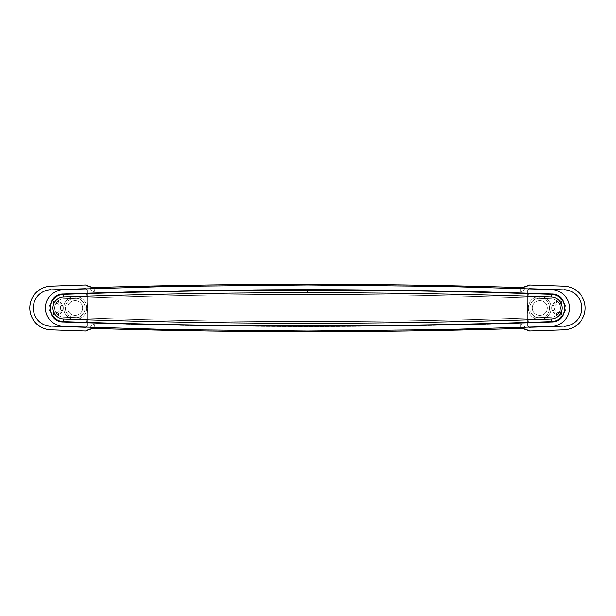 <?xml version="1.0" encoding="UTF-8"?>
<svg xmlns="http://www.w3.org/2000/svg" width="616" height="616" viewBox="0 0 616 616"><rect width="100%" height="100%" fill="white"/><g stroke="black" fill="none" stroke-linecap="round" stroke-linejoin="round"><path stroke-width="0.46" stroke-dasharray="3.08 2.31" d="M528.389 322.738A6986.41 6986.41 0 0 1 307.492 326.234A6986.41 6986.41 0 0 0 528.389 322.738L551.628 321.968L528.389 322.738A113.744 113.744 0 0 1 528.389 293.262A6986.41 6986.41 0 0 0 86.594 293.262A6986.41 6986.41 0 0 1 528.389 293.262A113.744 113.744 0 0 0 528.389 322.738M86.64 293.616A113.744 113.744 0 0 1 86.64 322.384A113.744 113.744 0 0 0 86.64 293.616M86.594 322.738A6986.41 6986.41 0 0 0 307.492 326.234A6986.41 6986.41 0 0 1 86.594 322.738A113.744 113.744 0 0 0 86.594 293.262L63.348 294.032L86.594 293.262A113.744 113.744 0 0 1 86.594 322.738L63.348 321.968L86.594 322.738M528.343 322.384A113.744 113.744 0 0 1 528.343 293.616A113.744 113.744 0 0 0 528.343 322.384M560.745 318.149L560.745 312.32L560.745 318.149A13.975 13.975 0 0 0 561.184 298.283A13.975 13.975 0 0 1 551.628 321.968M559.005 303.341A4.659 4.659 0 0 1 560.745 303.68L560.745 312.32A4.659 4.659 0 0 1 554.431 308.893A4.659 4.659 0 0 1 559.005 303.341L559.005 301.886A6.114 6.114 0 0 1 564.295 311.057A6.114 6.114 0 0 1 553.707 311.057A6.114 6.114 0 0 1 559.005 301.886L559.005 303.341A4.659 4.659 0 0 0 554.431 308.893A4.659 4.659 0 0 0 560.745 312.32L560.745 303.68A4.659 4.659 0 0 0 559.005 303.341M551.628 294.032L528.389 293.262L551.628 294.032M539.785 300.577A7.423 7.423 0 0 1 546.215 311.711A7.423 7.423 0 0 1 533.364 311.711A7.423 7.423 0 0 1 539.785 300.577A7.423 7.423 0 0 0 533.364 311.711A7.423 7.423 0 0 0 546.215 311.711A7.423 7.423 0 0 0 539.785 300.577A7.423 7.423 0 0 0 533.364 311.711A7.423 7.423 0 0 0 546.215 311.711A7.423 7.423 0 0 0 539.785 300.577A7.423 7.423 0 0 1 546.215 311.711A7.423 7.423 0 0 1 533.364 311.711A7.423 7.423 0 0 1 539.785 300.577M529.537 331.008C526.241 330.777 524.416 329.021 524.07 325.733L524.07 290.267C524.416 286.987 526.241 285.223 529.537 284.992M529.429 288.488L527.566 290.267L527.566 325.733L529.429 327.512A6987.804 6987.804 0 0 0 564.04 326.326A18.341 18.341 0 0 0 581.704 308A18.341 18.341 0 0 0 564.04 289.674A6987.804 6987.804 0 0 0 529.429 288.488L527.566 290.267L529.429 288.488A6987.804 6987.804 0 0 1 564.04 289.674A18.341 18.341 0 0 1 581.704 308A18.341 18.341 0 0 1 564.04 326.326A6987.804 6987.804 0 0 1 529.429 327.512L527.566 325.733L527.566 290.267L527.566 325.733L529.429 327.512A6987.804 6987.804 0 0 0 564.04 326.326A6987.804 6987.804 0 0 1 529.429 327.512L527.566 325.733L527.566 290.267L529.429 288.488A6987.804 6987.804 0 0 1 564.04 289.674A6987.804 6987.804 0 0 0 529.429 288.488M85.439 284.992C88.743 285.223 90.56 286.979 90.914 290.267L90.914 325.733C90.567 329.013 88.743 330.777 85.439 331.008M50.943 289.674A18.341 18.341 0 0 0 33.272 308A18.341 18.341 0 0 0 50.943 326.326A6987.804 6987.804 0 0 0 85.555 327.512L87.418 325.733L87.418 290.267L85.555 288.488A6987.804 6987.804 0 0 0 50.943 289.674A6987.804 6987.804 0 0 1 85.555 288.488L87.418 290.267L87.418 325.733L85.555 327.512A6987.804 6987.804 0 0 1 50.943 326.326A6987.804 6987.804 0 0 0 85.555 327.512L87.418 325.733L87.418 290.267L85.555 288.488A6987.804 6987.804 0 0 0 50.943 289.674A6987.804 6987.804 0 0 1 85.555 288.488L87.418 290.267L87.418 325.733L85.555 327.512A6987.804 6987.804 0 0 1 50.943 326.326M87.795 330.53L90.914 325.733L94.941 323.908C96.242 323.462 100.293 323.354 107.092 323.6C100.293 323.354 96.242 323.462 94.941 323.908L94.941 292.092L94.941 323.908L90.914 325.733L90.914 290.267L94.941 292.092C96.235 292.538 100.285 292.646 107.092 292.4L107.092 323.6C240.694 327.435 374.289 327.435 507.884 323.6C374.289 327.435 240.694 327.435 107.092 323.6L107.092 292.4C240.694 288.565 374.289 288.565 507.884 292.4L507.884 323.6L507.884 292.4C514.683 292.646 518.734 292.538 520.035 292.092L524.07 290.267L524.07 325.733L520.035 323.908L520.035 292.092L520.035 323.908C518.749 323.462 514.699 323.354 507.884 323.6L508.038 328.836L507.884 323.6C514.699 323.354 518.749 323.462 520.035 323.908A5.236 5.197 -65.7 0 0 523.769 328.936A5.236 5.197 114.3 0 1 520.035 323.908L524.07 325.733L527.188 330.53M527.188 285.47L524.07 290.267L520.035 292.092A5.236 5.197 65.7 0 1 523.769 287.064A5.236 5.197 -114.3 0 0 520.035 292.092C518.734 292.538 514.683 292.646 507.884 292.4L508.038 287.171L507.884 292.4C374.289 288.565 240.694 288.565 107.092 292.4L106.945 287.171L107.092 292.4C100.285 292.646 96.235 292.538 94.941 292.092A5.236 5.197 114.3 0 0 91.214 287.064A5.236 5.197 -65.7 0 1 94.941 292.092L90.914 290.267L87.795 285.47M89.574 286.856C91.414 287.31 97.205 287.418 106.945 287.171M94.941 323.908A5.236 5.197 -114.3 0 1 91.214 328.936A5.236 5.197 65.7 0 0 94.941 323.908M107.092 323.6L106.945 328.829L107.092 323.6M525.409 329.144C523.562 328.69 517.771 328.582 508.038 328.829M564.04 289.674A18.341 18.341 0 0 1 581.704 308A18.341 18.341 0 0 1 564.04 326.326M559.005 300.97A7.03 7.03 0 0 0 552.914 311.511A7.03 7.03 0 0 0 565.088 311.511A7.03 7.03 0 0 0 559.005 300.97A7.03 7.03 0 0 1 565.088 311.511A7.03 7.03 0 0 1 552.914 311.511A7.03 7.03 0 0 1 559.005 300.97L559.005 301.016A6.984 6.984 0 0 1 565.049 311.496A6.984 6.984 0 0 1 552.952 311.496A6.984 6.984 0 0 1 559.005 301.016A6.984 6.984 0 0 0 552.952 311.496A6.984 6.984 0 0 0 565.049 311.496A6.984 6.984 0 0 0 559.005 301.016A6.984 6.984 0 0 1 565.049 311.496A6.984 6.984 0 0 1 552.952 311.496A6.984 6.984 0 0 1 559.005 301.016A6.984 6.984 0 0 0 552.952 311.496A6.984 6.984 0 0 0 565.049 311.496A6.984 6.984 0 0 0 559.005 301.016L559.005 300.97M539.785 296.435A11.565 11.565 0 0 0 529.775 313.783A11.565 11.565 0 0 0 549.803 313.783A11.565 11.565 0 0 0 539.785 296.435A11.565 11.565 0 0 1 549.803 313.783A11.565 11.565 0 0 1 529.775 313.783A11.565 11.565 0 0 1 539.785 296.435L539.785 298.129A9.871 9.871 0 0 0 531.238 312.936A9.871 9.871 0 0 0 548.332 312.936A9.871 9.871 0 0 0 539.785 298.129L539.785 296.435M55.979 300.97A7.03 7.03 0 0 0 49.888 311.511A7.03 7.03 0 0 0 62.07 311.511A7.03 7.03 0 0 0 55.979 300.97A7.03 7.03 0 0 1 62.07 311.511A7.03 7.03 0 0 1 49.888 311.511A7.03 7.03 0 0 1 55.979 300.97L55.979 301.016A6.984 6.984 0 0 1 62.031 311.496A6.984 6.984 0 0 1 49.927 311.496A6.984 6.984 0 0 1 55.979 301.016A6.984 6.984 0 0 0 49.927 311.496A6.984 6.984 0 0 0 62.031 311.496A6.984 6.984 0 0 0 55.979 301.016A6.984 6.984 0 0 1 62.031 311.496A6.984 6.984 0 0 1 49.927 311.496A6.984 6.984 0 0 1 55.979 301.016A6.984 6.984 0 0 0 49.927 311.496A6.984 6.984 0 0 0 62.031 311.496A6.984 6.984 0 0 0 55.979 301.016L55.979 300.97M75.191 296.435A11.565 11.565 0 0 0 65.181 313.783A11.565 11.565 0 0 0 85.208 313.783A11.565 11.565 0 0 0 75.191 296.435A11.565 11.565 0 0 1 85.208 313.783A11.565 11.565 0 0 1 65.181 313.783A11.565 11.565 0 0 1 75.191 296.435L75.191 298.129A9.871 9.871 0 0 0 66.644 312.936A9.871 9.871 0 0 0 83.737 312.936A9.871 9.871 0 0 0 75.191 298.129L75.191 296.435M58.15 295.233A13.975 13.975 0 0 0 53.792 317.717A13.975 13.975 0 0 1 63.348 294.032M539.785 298.129A9.871 9.871 0 0 1 548.332 312.936A9.871 9.871 0 0 1 531.238 312.936A9.871 9.871 0 0 1 539.785 298.129M75.191 298.129A9.871 9.871 0 0 1 83.737 312.936A9.871 9.871 0 0 1 66.644 312.936A9.871 9.871 0 0 1 75.191 298.129M75.191 300.577A7.423 7.423 0 0 0 68.761 311.711A7.423 7.423 0 0 0 81.62 311.711A7.423 7.423 0 0 0 75.191 300.577A7.423 7.423 0 0 0 68.761 311.711A7.423 7.423 0 0 0 81.62 311.711A7.423 7.423 0 0 0 75.191 300.577A7.423 7.423 0 0 1 81.62 311.711A7.423 7.423 0 0 1 68.761 311.711A7.423 7.423 0 0 1 75.191 300.577A7.423 7.423 0 0 1 81.62 311.711A7.423 7.423 0 0 1 68.761 311.711A7.423 7.423 0 0 1 75.191 300.577M560.745 317.571L560.745 298.429L560.745 317.571M55.979 303.341A4.659 4.659 0 0 1 60.553 308.893A4.659 4.659 0 0 1 54.231 312.32L54.231 303.68A4.659 4.659 0 0 1 55.979 303.341L55.979 301.886A6.114 6.114 0 0 1 61.277 311.057A6.114 6.114 0 0 1 50.689 311.057A6.114 6.114 0 0 1 55.979 301.886L55.979 303.341A4.659 4.659 0 0 0 54.231 303.68L54.231 312.32A4.659 4.659 0 0 0 60.553 308.893A4.659 4.659 0 0 0 55.979 303.341M54.231 298.429L54.231 317.571L54.231 298.429M559.005 301.886A6.114 6.114 0 0 0 553.707 311.057A6.114 6.114 0 0 0 564.295 311.057A6.114 6.114 0 0 0 559.005 301.886A6.114 6.114 0 0 1 564.295 311.057A6.114 6.114 0 0 1 553.707 311.057A6.114 6.114 0 0 1 559.005 301.886A6.114 6.114 0 0 0 553.707 311.057A6.114 6.114 0 0 0 564.295 311.057A6.114 6.114 0 0 0 559.005 301.886M55.979 301.886A6.114 6.114 0 0 0 50.689 311.057A6.114 6.114 0 0 0 61.277 311.057A6.114 6.114 0 0 0 55.979 301.886A6.114 6.114 0 0 1 61.277 311.057A6.114 6.114 0 0 1 50.689 311.057A6.114 6.114 0 0 1 55.979 301.886A6.114 6.114 0 0 0 50.689 311.057A6.114 6.114 0 0 0 61.277 311.057A6.114 6.114 0 0 0 55.979 301.886M551.374 298.752A6982.044 6982.044 0 0 0 307.492 294.486A6982.044 6982.044 0 0 1 551.374 298.752A6982.044 6982.044 0 0 0 63.602 298.752A9.255 9.255 0 0 0 54.67 308A9.255 9.255 0 0 0 63.602 317.248A6982.044 6982.044 0 0 0 551.374 317.248A9.255 9.255 0 0 0 560.314 308A9.255 9.255 0 0 0 551.374 298.752A9.255 9.255 0 0 1 560.314 308A9.255 9.255 0 0 1 551.374 317.248A6982.044 6982.044 0 0 1 63.602 317.248A9.255 9.255 0 0 1 54.67 308A9.255 9.255 0 0 1 63.602 298.752A9.255 9.255 0 0 0 54.67 308A9.255 9.255 0 0 0 63.602 317.248A6982.044 6982.044 0 0 0 551.374 317.248A9.255 9.255 0 0 0 560.314 308A9.255 9.255 0 0 0 551.374 298.752A9.255 9.255 0 0 1 560.314 308A9.255 9.255 0 0 1 551.374 317.248A6982.044 6982.044 0 0 1 63.602 317.248A9.255 9.255 0 0 1 54.67 308A9.255 9.255 0 0 1 63.602 298.752A6982.044 6982.044 0 0 1 307.492 294.486A6982.044 6982.044 0 0 0 63.602 298.752A6982.044 6982.044 0 0 1 551.374 298.752M307.492 290.121A6986.41 6986.41 0 0 0 63.448 294.386A13.621 13.621 0 0 0 50.304 308A13.621 13.621 0 0 0 63.448 321.614A6986.41 6986.41 0 0 0 551.528 321.614A13.621 13.621 0 0 0 564.68 308A13.621 13.621 0 0 0 551.528 294.386A6986.41 6986.41 0 0 0 307.492 290.121A6986.41 6986.41 0 0 1 551.528 294.386A13.621 13.621 0 0 1 564.68 308A13.621 13.621 0 0 1 551.528 321.614A6986.41 6986.41 0 0 1 63.448 321.614A13.621 13.621 0 0 1 50.304 308A13.621 13.621 0 0 1 63.448 294.386A6986.41 6986.41 0 0 1 307.492 290.121"/><path stroke-width="0.92" d="M551.628 321.968C470.247 324.809 388.873 326.234 307.492 326.234C388.873 326.234 470.247 324.809 551.628 321.968L528.389 322.738A113.744 113.744 0 0 1 528.343 322.384A113.744 113.744 0 0 0 528.389 322.738L551.628 321.968C569.053 322.237 569.038 293.747 551.628 294.032A13.975 13.975 0 0 1 561.184 298.283A13.975 13.975 0 0 0 551.628 294.032C569.038 293.747 569.053 322.237 551.628 321.968A13.975 13.975 0 0 0 560.745 318.149L560.745 317.571L560.745 318.149M86.594 293.262A113.744 113.744 0 0 1 86.64 293.616A113.744 113.744 0 0 0 86.594 293.262L63.348 294.032C226.111 288.342 388.873 288.342 551.628 294.032C388.873 288.342 226.111 288.342 63.348 294.032L86.594 293.262M86.64 322.384A113.744 113.744 0 0 1 86.594 322.738L63.348 321.968C45.946 322.253 45.923 293.763 63.348 294.032C45.923 293.763 45.946 322.253 63.348 321.968A13.975 13.975 0 0 1 53.792 317.717A13.975 13.975 0 0 0 63.348 321.968C144.729 324.809 226.111 326.234 307.492 326.234C226.111 326.234 144.729 324.809 63.348 321.968L86.594 322.738A113.744 113.744 0 0 0 86.64 322.384M528.343 293.616A113.744 113.744 0 0 1 528.389 293.262L551.628 294.032L528.389 293.262A113.744 113.744 0 0 0 528.343 293.616M529.537 284.992L523.092 287.31L508.038 287.164C374.335 283.329 240.64 283.329 106.945 287.164L106.945 287.164C240.64 283.337 374.335 283.337 508.038 287.171L508.038 287.164C517.748 287.418 523.538 287.31 525.409 286.856A5.236 5.197 -114.3 0 0 523.769 287.064A5.236 5.197 65.7 0 1 525.409 286.856L529.537 284.992A6991.3 6991.3 0 0 1 564.171 286.186A21.83 21.83 0 0 1 585.2 308A21.83 21.83 0 0 1 564.171 329.814A6991.3 6991.3 0 0 1 529.537 331.008L529.537 331.008A6991.3 6991.3 0 0 0 564.171 329.814A21.83 21.83 0 0 0 585.2 308A21.83 21.83 0 0 0 564.171 286.186A6991.3 6991.3 0 0 0 529.537 284.992L525.409 286.856C523.538 287.31 517.748 287.418 508.038 287.171C374.335 283.337 240.64 283.337 106.945 287.171C97.205 287.418 91.414 287.31 89.574 286.856L85.439 284.992A6991.3 6991.3 0 0 0 50.812 286.186A6991.3 6991.3 0 0 1 85.439 284.992L89.574 286.856A5.236 5.197 -65.7 0 1 91.214 287.064A5.236 5.197 114.3 0 0 89.574 286.856M85.439 331.008L91.892 328.69L106.945 328.836C240.64 332.671 374.335 332.671 508.038 328.836L508.038 328.829C374.335 332.663 240.64 332.663 106.945 328.829L106.945 328.836C97.228 328.582 91.438 328.69 89.574 329.144A5.236 5.197 65.7 0 0 91.214 328.936A5.236 5.197 -114.3 0 1 89.574 329.144L85.439 331.008A6991.3 6991.3 0 0 1 50.812 329.814A21.83 21.83 0 0 1 29.784 308A21.83 21.83 0 0 1 50.812 286.186A21.83 21.83 0 0 0 29.784 308A21.83 21.83 0 0 0 50.812 329.814A6991.3 6991.3 0 0 0 85.439 331.008L89.574 329.144C91.438 328.69 97.228 328.582 106.945 328.829C240.64 332.663 374.335 332.663 508.038 328.829C517.771 328.582 523.562 328.69 525.409 329.144L529.537 331.008L525.409 329.144A5.236 5.197 114.3 0 1 523.769 328.936A5.236 5.197 -65.7 0 0 525.409 329.144M45.499 307.892C45.153 295.387 58.019 287.672 69.285 289.389L171.348 286.409L307.6 284.962L443.82 286.409L545.876 289.389C557.211 287.68 569.908 295.618 569.484 308L585.2 308L569.484 308C569.915 320.382 557.203 328.32 545.876 326.611L443.797 329.591L307.538 331.038L171.279 329.591L69.2 326.611C57.881 328.313 45.145 320.505 45.499 308.108L45.499 308.108C45.145 320.505 57.881 328.313 69.2 326.611L171.279 329.591L307.538 331.038L443.797 329.591L545.876 326.611C557.203 328.32 569.915 320.382 569.484 308C569.908 295.618 557.211 287.68 545.876 289.389L443.82 286.409L307.6 284.962L171.348 286.409L69.285 289.389C58.019 287.672 45.153 295.387 45.499 307.892M106.945 287.164L91.892 287.31L85.439 284.992M508.038 328.836L523.092 328.69L529.537 331.008M564.04 326.326A18.341 18.341 0 0 0 581.704 308A18.341 18.341 0 0 0 564.04 289.674M50.943 326.326A18.341 18.341 0 0 1 33.272 308A18.341 18.341 0 0 1 50.943 289.674A18.341 18.341 0 0 0 33.272 308A18.341 18.341 0 0 0 50.943 326.326A18.341 18.341 0 0 1 33.272 308A18.341 18.341 0 0 1 50.943 289.674M560.745 298.429L560.745 297.851L560.745 298.429M63.348 294.032A13.975 13.975 0 0 0 58.15 295.233M54.231 297.851L54.231 298.429L54.231 297.851M54.231 317.571L54.231 318.149L54.231 317.571M63.54 297.004A6983.792 6983.792 0 0 1 307.492 292.739L307.492 290.121A6986.41 6986.41 0 0 0 63.448 294.386L63.54 297.004A11.003 11.003 0 0 0 52.922 308A11.003 11.003 0 0 0 63.54 318.996A6983.792 6983.792 0 0 0 551.436 318.996A11.003 11.003 0 0 0 562.054 308A11.003 11.003 0 0 0 551.436 297.004A6983.792 6983.792 0 0 0 63.54 297.004L63.448 294.386A6986.41 6986.41 0 0 1 551.528 294.386A13.621 13.621 0 0 1 564.68 308A13.621 13.621 0 0 1 551.528 321.614A6986.41 6986.41 0 0 1 63.448 321.614A13.621 13.621 0 0 1 50.304 308A13.621 13.621 0 0 1 63.448 294.386A13.621 13.621 0 0 0 50.304 308A13.621 13.621 0 0 0 63.448 321.614L63.54 318.996A11.003 11.003 0 0 1 52.922 308A11.003 11.003 0 0 1 63.54 297.004M63.54 318.996L63.448 321.614A6986.41 6986.41 0 0 0 551.528 321.614L551.436 318.996A6983.792 6983.792 0 0 1 63.54 318.996M307.492 290.121L307.492 292.739A6983.792 6983.792 0 0 1 551.436 297.004L551.528 294.386A6986.41 6986.41 0 0 0 307.492 290.121M551.436 318.996L551.528 321.614A13.621 13.621 0 0 0 564.68 308A13.621 13.621 0 0 0 551.528 294.386L551.436 297.004A11.003 11.003 0 0 1 562.054 308A11.003 11.003 0 0 1 551.436 318.996"/></g></svg>
